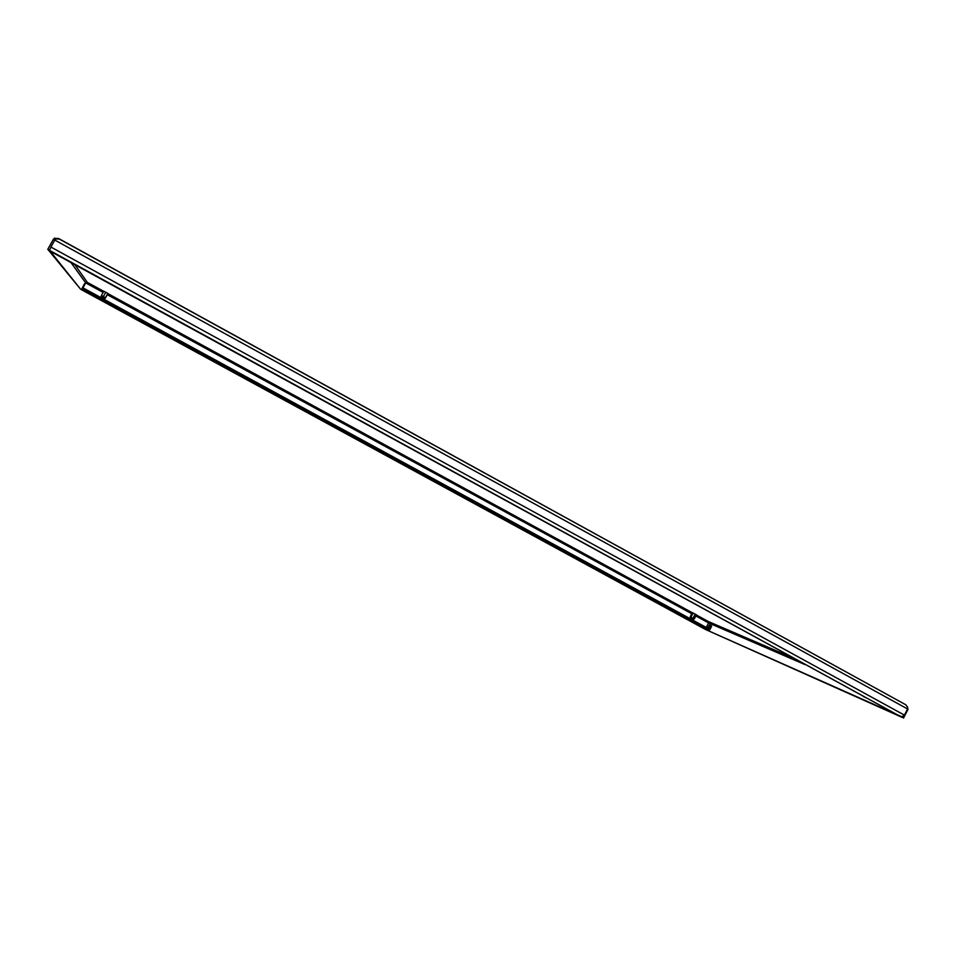 <?xml version="1.0" encoding="UTF-8"?>
<svg xmlns="http://www.w3.org/2000/svg" width="956" height="956" viewBox="0 0 956 956"><rect width="100%" height="100%" fill="white"/><g stroke="black" fill="none" stroke-linecap="round" stroke-linejoin="round"><path stroke-width="1.43" d="M578.954 560.479L577.974 559.977L578.954 560.479M594.572 568.987L593.592 568.485L594.572 568.987M547.441 543.331L546.485 542.841L547.441 543.331M563.239 551.923L562.271 551.433L563.239 551.923M640.986 594.25L639.97 593.748L640.986 594.25M656.294 602.591L655.278 602.077L656.294 602.591M610.131 577.448L609.127 576.946L610.131 577.448M625.594 585.873L624.591 585.371L625.594 585.873M450.933 490.775L450.013 490.309L450.933 490.775M467.233 499.653L466.301 499.175L467.233 499.653M418.071 472.885L417.163 472.431L418.071 472.885M434.55 481.848L433.63 481.394L434.55 481.848M515.619 525.991L514.663 525.513L515.619 525.991M531.572 534.679L530.616 534.201L531.572 534.679M483.449 508.473L482.505 508.006L483.449 508.473M499.57 517.256L498.626 516.778L499.57 517.256M671.518 610.884L670.491 610.358L671.518 610.884M753.22 635.907L751.727 635.166L753.22 635.907M773.87 647.212L772.352 646.471L773.87 647.212M711.491 613.047L710.033 612.33L711.491 613.047M732.439 624.519L730.958 623.79L732.439 624.519M834.923 680.66L833.369 679.895L834.923 680.66M854.999 691.654L853.433 690.877L854.999 691.654M794.364 658.433L792.835 657.692L794.364 658.433M814.715 669.582L813.174 668.83L814.715 669.582M582.67 542.47L581.296 541.801L582.67 542.47M604.527 554.444L603.14 553.763L604.527 554.444M538.467 518.26L537.117 517.602L538.467 518.26M560.646 530.413L559.284 529.744L560.646 530.413M669.176 589.864L667.742 589.159L669.176 589.864M690.411 601.491L688.965 600.774L690.411 601.491M626.228 566.334L624.83 565.641L626.228 566.334M647.786 578.141L646.364 577.448L647.786 578.141M516.12 506.023L514.782 505.365L516.12 506.023M300.076 408.702L300.937 409.132L300.076 408.702M317.165 418.011L318.037 418.441L317.165 418.011M265.625 389.94L266.473 390.371L265.625 389.94M282.904 399.345L283.753 399.775L282.904 399.345M367.881 445.615L368.765 446.058L367.881 445.615M384.599 454.721L385.495 455.175L384.599 454.721M334.158 427.26L335.03 427.702L334.158 427.26M351.067 436.462L351.939 436.904L351.067 436.462M159.975 332.413L159.162 331.947L159.975 332.413M177.828 342.14L177.027 341.674L177.828 342.14M123.957 312.815L123.121 312.325L123.957 312.815M142.014 322.638L141.189 322.16L142.014 322.638M230.79 370.976L231.627 371.406L230.79 370.976M248.261 380.488L249.098 380.906L248.261 380.488M195.574 351.808L196.398 352.214L195.574 351.808M213.236 361.416L214.06 361.834L213.236 361.416M330.955 404.711L332.174 405.308L330.955 404.711M354.64 417.688L355.871 418.286L354.64 417.688M283.048 378.468L284.243 379.054L283.048 378.468M307.091 391.637L308.298 392.235L307.091 391.637M424.631 456.024L425.91 456.645L424.631 456.024M447.611 468.607L448.902 469.241L447.611 468.607M378.146 430.559L379.401 431.168L378.146 430.559M401.472 443.333L402.739 443.954L401.472 443.333M134.82 297.268L133.661 296.563L134.82 297.268M160.011 311.07L158.875 310.377L160.011 311.07M109.438 283.358L108.243 282.641L109.438 283.358M234.399 351.82L235.57 352.394L234.399 351.82M258.813 365.192L259.996 365.778L258.813 365.192M184.998 324.753L183.899 324.084L184.998 324.753M209.794 338.34L210.941 338.902L209.794 338.34M470.424 481.107L471.726 481.752L470.424 481.107M401.233 463.78L402.129 464.234L401.233 463.78M493.069 493.511L494.395 494.156L493.069 493.511M114.29 307.521L112.593 306.529L114.29 307.521M679.25 615.126L681.305 616.166L679.25 615.126M409.622 468.32L411.439 469.241L409.622 468.32M503.573 499.426L506.214 500.729L503.573 499.426M95.982 276.176L93.569 274.719L95.982 276.176M863.089 696.362L866.232 697.916L863.089 696.362M692.264 612.712L107.885 293.6M708.061 621.364L696.374 614.959M103.726 291.329L87.856 282.665L85.705 282.904L87.856 282.665M82.216 288.533L84.487 283.741L81.499 289.549L82.085 288.485L83.829 289.369L83.244 290.433L81.762 289.871L707.38 630.315L83.244 290.433M706.412 629.741L706.926 628.773L83.829 289.369M706.926 628.773L709.782 629.801L711.67 626.24L710.702 625.427L709.519 624.901L707.093 628.857M107.92 293.528L103.798 291.21M692.299 612.641L690.184 616.895L694.343 618.831L696.506 614.839L692.299 612.653M708.181 621.4L708.623 622.296M905.93 704.895L907.626 707.309M59.009 238.725L905.75 704.751L907.686 707.332L907.591 708.97L904.412 715.124L901.556 717.108L52.819 252.647L49.521 250.353L50.919 247.054L54.779 240.076L56.165 238.892L59.009 238.749L54.659 238.247M57.718 239.311L58.244 238.355M905.75 704.751L58.913 238.845M49.7 249.564L49.365 250.185L47.8 249.325L53.297 239.37L54.6 238.152L55.436 239.49M53.297 239.37L54.731 240.159M49.365 250.185L80.698 289.333L47.8 249.325M71.031 262.613L85.682 282.892L82.527 288.604M87.426 282.402L86.781 282.151M103.129 292.416L85.705 282.904L82.491 288.664M695.848 615.963L708.611 622.93L706.245 627.435L82.993 287.84M907.555 709.041L907.71 707.727M902.309 717.442L705.253 629.371L902.5 717.072M804.761 664.504L708.635 622.942L706.078 627.817M710.75 625.535L708.014 629.407M908.045 709.304L903.492 718.087M705.994 628.271L706.245 627.435M81.774 289.871L705.624 629.538M90.294 294.46L85.251 291.64L90.342 294.352M700.306 626.467L703.891 628.462L700.306 626.467M891.303 711.587L895.844 714.132L891.303 711.587M62.224 257.678L55.066 253.615L62.331 257.487M88.239 254.81L81.822 251.273M887.299 694.594L881.205 691.236M693.231 619.07L690.614 617.696L693.231 619.07M690.22 617.492L693.638 619.297L690.22 617.492M691.021 617.014L693.136 612.999M693.1 618.102L695.215 614.087M104.323 298.057L101.623 296.623L104.323 298.057M101.479 296.587L104.981 298.463L101.479 296.587M101.181 296.384L101.408 295.547L105.435 297.734L105.208 298.332L107.944 293.492M101.408 295.547L103.822 291.174M105.435 297.734L107.837 293.361M103.379 296.563L105.781 292.189M791.903 657.465L708.85 621.747M87.271 282.307L74.927 264.752M107.287 294.687L691.738 613.716M54.779 240.076L907.591 708.97M50.919 247.054L904.412 715.124M49.521 250.353L901.556 717.108M710.416 625.391L709.519 624.901M707.38 630.315L707.894 629.347"/></g></svg>
